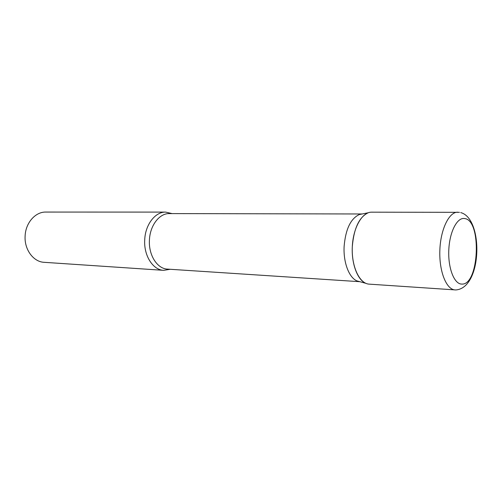 <?xml version="1.0" encoding="UTF-8"?>
<svg xmlns="http://www.w3.org/2000/svg" width="502" height="502" viewBox="0 0 502 502"><rect width="100%" height="100%" fill="white"/><g stroke="black" fill="none" stroke-linecap="round" stroke-linejoin="round"><path stroke-width="0.75" d="M459.449 212.333L371.568 212.17C362.049 211.938 352.862 228.203 352.272 247.542C351.557 266.882 359.633 283.73 369.146 284.138L455.471 289.924M359.802 281.685L357.054 280.938C349.122 277.826 343.224 262.521 344.121 246.375C345.589 229.251 350.647 218.64 359.294 214.549L362.08 213.99M357.054 280.938L365.845 283.323C357.549 280.053 351.362 263.788 352.31 246.595C353.866 228.366 359.168 217.084 368.223 212.76L359.294 214.549M170.197 269.285L163.677 270.34C152.922 270.013 143.666 255.562 144.72 239.78C145.316 224.538 155.269 211.756 165.635 212.101L172.073 213.595M163.677 270.34L44.132 262.314C33.383 261.918 24.152 249.412 25.125 235.858C25.646 222.762 35.46 211.775 45.82 212.064L165.635 212.101M461.696 284.076C479.153 285.644 482.039 220.196 464.62 218.546C457.215 217.077 449.566 231.742 448.801 249.933C447.928 268.112 454.21 284.138 461.696 284.076M457.673 212.195C449.001 211.938 440.486 229.546 439.84 250.498C439.074 271.444 446.385 289.585 455.05 289.911L455.634 289.936M359.859 281.697L167.43 269.103C157.214 268.808 148.429 255.022 149.433 239.981C149.998 225.442 159.448 213.243 169.306 213.588L362.137 213.977M460.71 212.597C483.47 218.351 482.359 287.621 456.073 289.93"/></g></svg>
